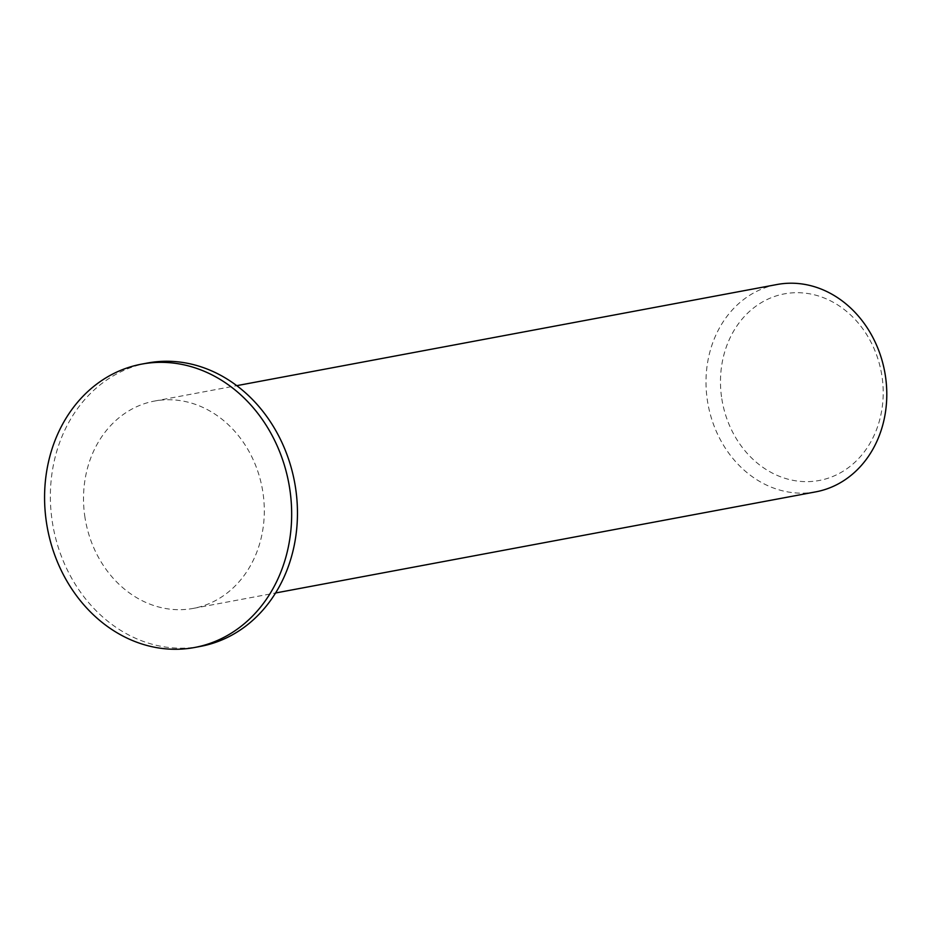 <?xml version="1.0" encoding="UTF-8"?>
<svg xmlns="http://www.w3.org/2000/svg" width="932" height="932" viewBox="0 0 932 932"><rect width="100%" height="100%" fill="white"/><g stroke="black" fill="none" stroke-linecap="round" stroke-linejoin="round"><path stroke-width="0.7" stroke-dasharray="4.66 3.5" d="M721.811 398.78A94.913 80.839 -100.6 0 0 854.562 462.563A94.913 80.839 -100.6 0 0 829.131 300.162A94.913 80.839 -100.6 0 0 721.811 398.78M815.803 491.851A105.467 89.822 79.4 0 1 707.481 401.086A105.467 89.822 79.4 0 1 776.997 284.516M84.998 517.621A105.467 89.822 79.4 0 1 154.502 401.063A105.467 89.822 79.4 0 1 262.207 488.193A105.467 89.822 79.4 0 1 193.32 608.386A105.467 89.822 79.4 0 1 84.998 517.621M147.396 363.049A144.134 122.768 -100.6 0 0 52.39 522.351A144.134 122.768 -100.6 0 0 200.438 646.4M193.32 608.386L275.569 592.985M154.502 401.063L236.751 385.662"/><path stroke-width="1.4" d="M236.751 385.662L776.997 284.516A105.467 89.822 79.4 0 1 884.689 371.658A105.467 89.822 79.4 0 1 815.803 491.851L275.569 592.985M194.637 647.484L200.438 646.4A144.134 122.768 -100.6 0 0 294.582 482.135A144.134 122.768 -100.6 0 0 147.396 363.049L141.594 364.132A144.134 122.768 -100.6 0 0 46.6 523.435A144.134 122.768 -100.6 0 0 194.637 647.484A144.134 122.768 -100.6 0 0 288.792 483.219A144.134 122.768 -100.6 0 0 141.594 364.132"/></g></svg>
